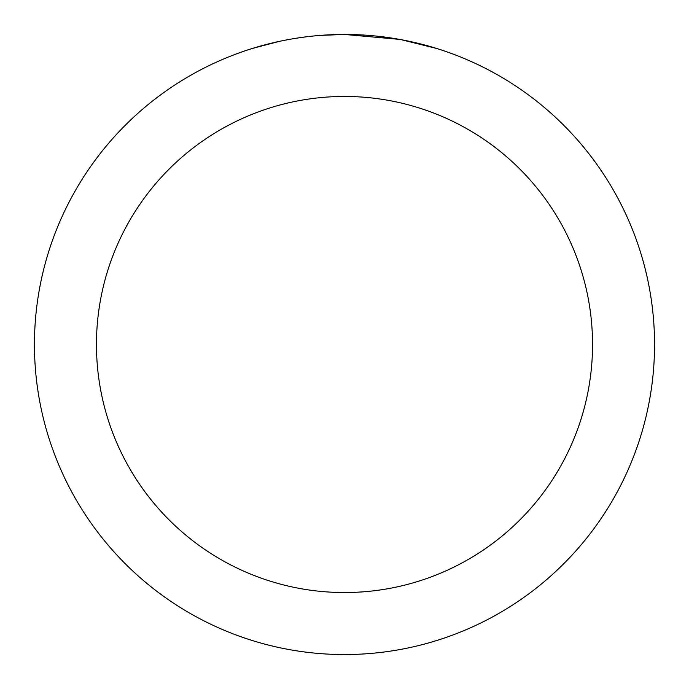 <?xml version="1.0" encoding="UTF-8"?>
<svg xmlns="http://www.w3.org/2000/svg" width="689" height="689" viewBox="0 0 689 689"><rect width="100%" height="100%" fill="white"/><g stroke="black" fill="none" stroke-linecap="round" stroke-linejoin="round"><path stroke-width="1.03" d="M350.684 34.51L354.99 34.631M382.679 36.81L383.988 36.973M399.577 39.385L344.5 34.45A310.05 310.05 0 0 1 654.55 344.5A310.05 310.05 0 0 1 344.5 654.55A310.05 310.05 0 0 1 34.45 344.5A310.05 310.05 0 0 1 344.5 34.45L320.273 35.397M401.041 39.652L436.611 48.454M344.5 96.46A248.04 248.04 0 0 1 592.54 344.5A248.04 248.04 0 0 1 344.5 592.54A248.04 248.04 0 0 1 96.46 344.5A248.04 248.04 0 0 1 344.5 96.46M309.533 36.431L305.752 36.879M252.398 48.454L279.415 41.357M297.097 38.093L305.752 36.887M321.772 35.285L326.707 34.967M298.148 37.938L303.849 37.128"/></g></svg>
